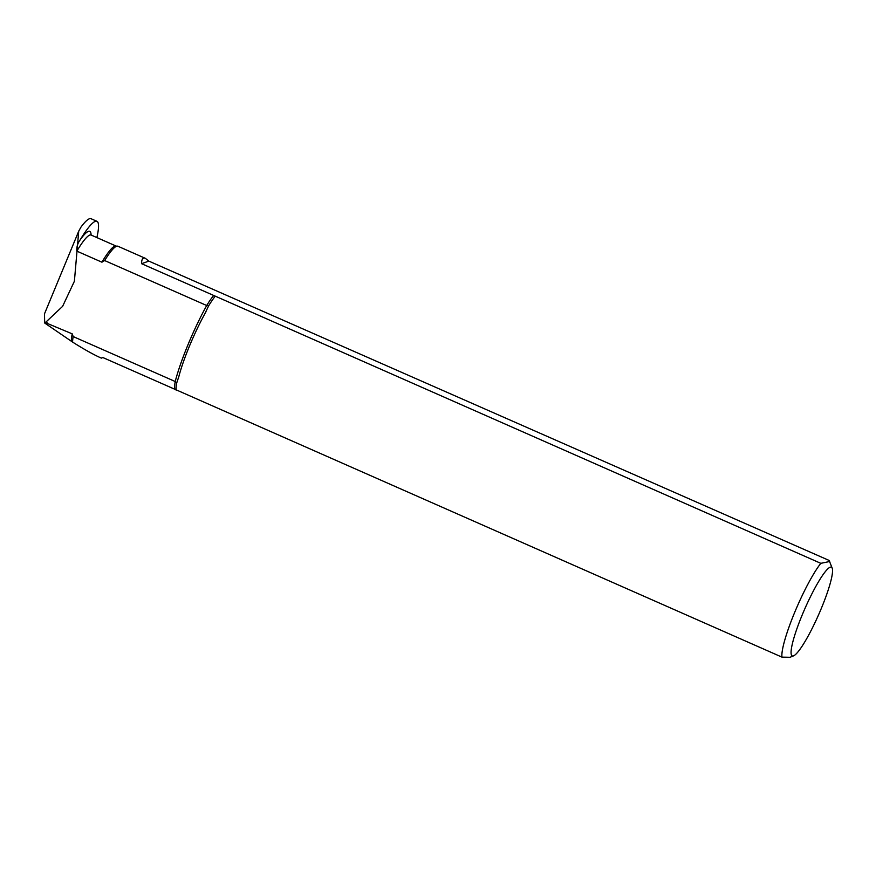 <?xml version="1.0" encoding="UTF-8"?>
<svg xmlns="http://www.w3.org/2000/svg" width="876" height="876" viewBox="0 0 876 876"><rect width="100%" height="100%" fill="white"/><g stroke="black" fill="none" stroke-linecap="round" stroke-linejoin="round"><path stroke-width="1.31" d="M102.875 357.55L101.331 358.109C93.831 354.791 84.26 349.447 72.599 342.089L44.687 323.025L44.479 313.871L78.479 231.79M96.864 237.582A66.51 10.293 113.8 0 0 96.94 221.31A66.51 10.293 113.8 0 0 80.044 240.046C77.614 243.298 76.551 246.999 76.847 251.138L101.912 262.187L104.66 260.555L206.703 305.516A54.531 8.431 -66.2 0 1 213.7 295.464L820.812 563.334A55.429 8.574 113.8 0 0 794.598 612.598A55.429 8.574 113.8 0 0 781.961 657.131L790.021 657.285L793.579 655.85A48.498 7.501 113.8 0 0 811.329 630.052A48.498 7.501 113.8 0 0 832.2 568.185A48.498 7.501 113.8 0 0 802.23 614.875A48.498 7.501 113.8 0 0 793.579 655.85M96.94 221.31L91.049 218.715A66.51 10.293 113.8 0 0 80.953 227.136L78.731 231.165L74.394 281.24L62.612 306.348L45.344 322.609L72.215 333.855L73.179 336.559L175.222 381.52L176.7 382.954L178.879 376.439A55.429 8.574 113.8 0 1 204.765 313.947L208.663 305.79A55.429 8.574 -66.2 0 1 215.058 296.449M46.056 324A54.115 8.377 -66.2 0 1 46.242 323.003M44.687 323.025L45.344 322.609M145.328 258.321L148.876 261.125L141.54 263.676C141.627 259.077 142.887 257.292 145.328 258.321L117.888 246.233A54.531 8.431 113.8 0 0 116.826 246.178A54.531 8.431 113.8 0 0 104.66 260.555M141.54 263.676L213.7 295.464M832.2 568.185L829.134 560.443L148.876 261.125M73.179 336.559A54.531 8.431 113.8 0 0 72.599 342.089M101.353 358.12L102.689 357.463L174.85 389.262A54.531 8.431 -66.2 0 1 175.222 381.52A66.51 10.293 -66.2 0 1 206.703 305.516L208.663 305.79M174.85 389.262L781.961 657.131M176.207 390.247A55.429 8.574 -66.2 0 1 176.7 382.954M829.692 561.494L820.812 563.334M90.677 234.932L91.104 235.042A56.743 8.782 113.8 0 0 80.044 240.046M101.912 262.187A53.973 8.355 -66.2 0 1 116.158 246.079L116.826 246.178M116.158 246.079L91.104 235.042A53.973 8.355 113.8 0 0 76.847 251.138M71.339 340.895A53.973 8.355 -66.2 0 1 72.215 333.855M47.162 322.817A53.973 8.355 113.8 0 0 46.844 324.47M178.233 378.804L178.463 378.016M205.586 312.447L206.002 311.648"/></g></svg>

